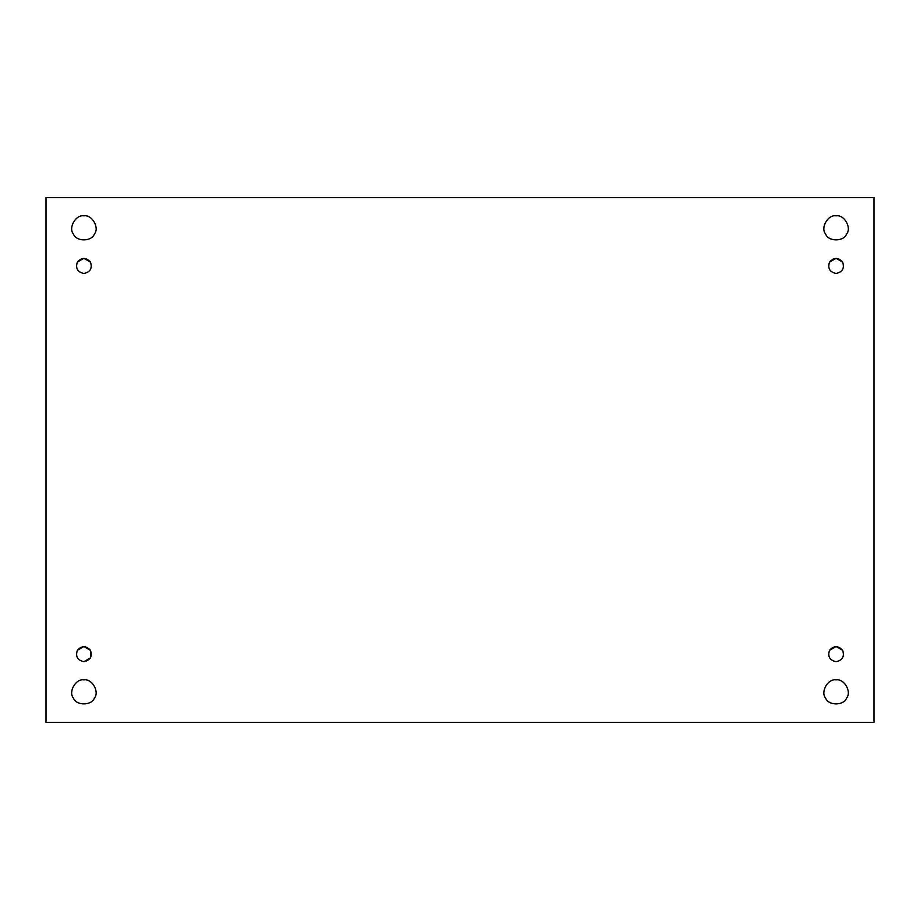 <?xml version="1.0" encoding="UTF-8"?>
<svg xmlns="http://www.w3.org/2000/svg" width="920" height="920" viewBox="0 0 920 920"><rect width="100%" height="100%" fill="white"/><g stroke="black" fill="none" stroke-linecap="round" stroke-linejoin="round"><path stroke-width="1.38" d="M836.084 215.843C827.988 214.394 820.272 227.757 825.585 234.048C828.368 241.787 843.812 241.787 846.595 234.048C851.908 227.757 844.18 214.394 836.084 215.843C844.18 214.394 851.908 227.757 846.595 234.048C843.812 241.787 828.368 241.787 825.585 234.048C820.272 227.757 827.988 214.394 836.084 215.843M83.915 215.843C75.82 214.394 68.091 227.757 73.404 234.048C76.188 241.787 91.632 241.787 94.415 234.048C99.728 227.757 92.011 214.394 83.915 215.843C92.011 214.394 99.728 227.757 94.415 234.048C91.632 241.787 76.188 241.787 73.404 234.048C68.091 227.757 75.82 214.394 83.915 215.843M73.404 698.084C76.188 705.824 91.632 705.824 94.415 698.084C91.632 705.824 76.188 705.824 73.404 698.084C68.091 691.806 75.82 678.431 83.915 679.891C75.82 678.431 68.091 691.806 73.404 698.084C76.188 705.824 91.632 705.824 94.415 698.084C99.728 691.806 92.011 678.431 83.915 679.891C92.011 678.431 99.728 691.806 94.415 698.084M825.585 698.084C828.368 705.824 843.812 705.824 846.595 698.084C843.812 705.824 828.368 705.824 825.585 698.084C820.272 691.806 827.988 678.431 836.084 679.891C827.988 678.431 820.272 691.806 825.585 698.084C828.368 705.824 843.812 705.824 846.595 698.084C851.908 691.806 844.18 678.431 836.084 679.891C844.18 678.431 851.908 691.806 846.595 698.084M90.482 650.313C86.1 645.483 81.719 645.483 77.349 650.313L83.915 646.53L90.482 650.313L90.482 657.904L83.915 661.687C90.287 660.318 92.483 656.523 90.482 650.313C86.1 645.483 81.719 645.483 77.349 650.313C75.348 656.523 77.533 660.318 83.915 661.687C77.533 660.318 75.348 656.523 77.349 650.313C81.719 645.483 86.1 645.483 90.482 650.313C92.483 656.523 90.287 660.318 83.915 661.687M77.349 262.096L83.915 258.313L90.482 262.096C92.483 268.306 90.287 272.101 83.915 273.47C90.287 272.101 92.483 268.306 90.482 262.096C86.1 257.267 81.719 257.267 77.349 262.096C75.348 268.306 77.533 272.101 83.915 273.47C77.533 272.101 75.348 268.306 77.349 262.096C81.719 257.267 86.1 257.267 90.482 262.096M829.518 262.096L836.084 258.313L842.651 262.096C844.652 268.306 842.467 272.101 836.084 273.47C842.467 272.101 844.652 268.306 842.651 262.096C838.281 257.267 833.899 257.267 829.518 262.096C827.517 268.306 829.713 272.101 836.084 273.47C829.713 272.101 827.517 268.306 829.518 262.096C833.899 257.267 838.281 257.267 842.651 262.096M842.651 650.313C838.281 645.483 833.899 645.483 829.518 650.313L836.084 646.53L842.651 650.313C844.652 656.523 842.467 660.318 836.084 661.687C842.467 660.318 844.652 656.523 842.651 650.313C838.281 645.483 833.899 645.483 829.518 650.313C827.517 656.523 829.713 660.318 836.084 661.687C829.713 660.318 827.517 656.523 829.518 650.313C833.899 645.483 838.281 645.483 842.651 650.313M46 197.65L46 722.349L874 722.349L874 197.65L46 197.65L874 197.65L874 722.349L46 722.349L46 197.65"/></g></svg>
